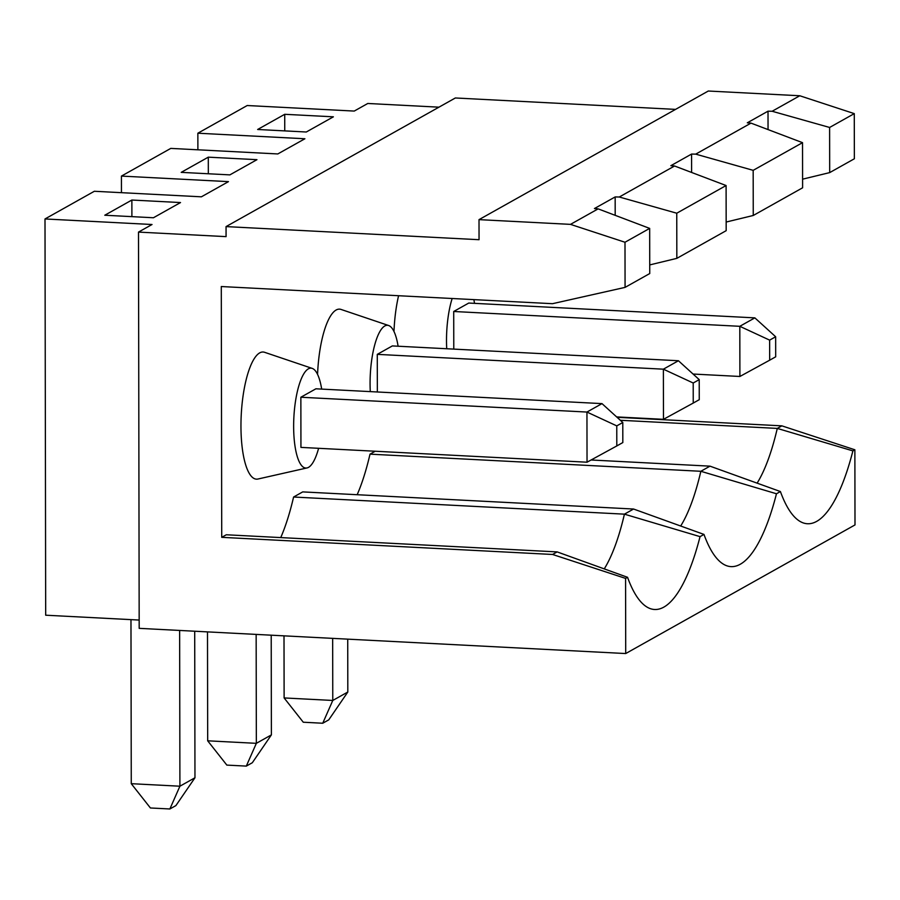 <?xml version="1.0" encoding="UTF-8"?>
<svg xmlns="http://www.w3.org/2000/svg" width="900" height="900" viewBox="0 0 900 900"><rect width="100%" height="100%" fill="white"/><g stroke="black" fill="none" stroke-linecap="round" stroke-linejoin="round"><path stroke-width="1.35" d="M757.102 483.165A152.775 44.494 -87 0 0 777.285 428.411L852.896 450.889L854.865 449.786L781.852 425.846L617.074 417.308M854.865 449.786L855 524.925L625.714 653.546L139.185 628.346L138.499 232.099L226.069 236.632L226.058 226.597L479.048 239.704L479.014 219.634L570.499 224.37L624.994 242.246L625.072 287.381L649.744 273.544L649.665 228.398L624.994 242.246M438.964 107.168L367.785 103.478L354.24 111.071L247.208 105.525L197.854 133.211L197.888 149.805M675.562 109.384L455.344 97.976L226.058 226.597M479.014 219.634L708.3 91.024L799.785 95.76L854.28 113.625L854.359 158.771L829.688 172.609L802.586 179.167M625.714 653.546L625.579 578.396L552.566 554.467L221.726 537.334L221.287 286.537L552.476 303.694L625.072 287.381M221.726 537.334L226.305 534.769L557.145 551.903L552.566 554.467M280.744 537.581A152.775 44.494 93 0 0 293.591 497.025L302.726 491.895L633.566 509.029L703.98 534.42A173.25 50.456 -87 0 0 726.975 565.841A173.25 50.456 -87 0 0 776.475 493.762L780.413 491.546L709.999 466.155L591.097 459.99M357.176 494.707A152.775 44.494 93 0 0 370.012 454.151L375.199 451.238M321.671 389.093A50.006 14.569 93 0 0 312.188 368.381L264.566 352.294A63.652 18.54 93 0 0 241.256 414.619A63.652 18.54 93 0 0 257.996 479.014L307.035 467.933A50.006 14.569 93 0 0 308.509 467.359A50.006 14.569 93 0 0 318.6 448.312M398.576 295.718A63.652 18.54 93 0 0 393.986 331.526M398.104 346.219A50.006 14.569 93 0 0 388.62 325.507L340.988 309.42A63.652 18.54 93 0 0 317.565 374.4M776.475 493.762L700.852 471.285A152.775 44.494 -87 0 1 680.67 526.039M370.012 454.151L700.852 471.285L709.999 466.155M604.238 568.913A152.775 44.494 93 0 0 624.42 514.159L633.566 509.029M293.591 497.025L624.42 514.159L700.043 536.636L703.98 534.42M181.215 172.361L229.871 174.881L256.95 159.683L208.294 157.162L181.215 172.361M852.896 450.889A173.25 50.456 -87 0 1 803.408 522.967A173.25 50.456 -87 0 1 780.413 491.546M854.28 113.625L829.609 127.462L772.144 111.263L768.015 111.184L768.049 129.589M829.609 127.462L829.688 172.609M726.165 222.041L753.255 215.482L802.609 187.796L802.53 142.661L750.994 123.12L747.304 122.805L768.015 111.184M750.994 123.12L695.711 154.136L753.176 170.336L753.255 215.482M802.53 142.661L753.176 170.336M257.648 129.487L306.293 132.007L333.382 116.82L284.726 114.3L257.648 129.487M620.347 420.277L777.285 428.411L781.852 425.846M131.873 200.036L104.782 215.235L153.439 217.755L180.518 202.556L131.873 200.036L131.895 216.63M197.854 133.211L304.897 138.757L277.808 153.945L170.775 148.399L121.433 176.085L228.465 181.631L201.386 196.819L94.343 191.273L45 218.959L45.686 615.206L139.174 620.055M138.499 232.099L152.032 224.505L45 218.959M121.433 176.085L121.455 192.679M284.726 114.3L284.749 130.894M332.662 638.37L332.775 700.459L347.816 692.021L347.726 639.146M625.579 578.396L627.548 577.294L557.145 551.903M700.043 536.636A173.25 50.456 -87 0 1 650.543 608.715A173.25 50.456 -87 0 1 627.548 577.294M693.202 383.006L693.236 403.065L699.255 399.69L699.221 379.631L693.202 383.006L663.379 369.18L377.28 354.364L392.332 345.926L678.431 360.743L663.379 369.18L663.469 419.332L693.236 403.065M769.635 340.132L769.669 360.191L775.688 356.816L775.654 336.757L769.635 340.132L739.811 326.306L453.713 311.49L468.754 303.053L754.852 317.869L739.811 326.306L739.901 376.47L769.669 360.191M616.77 425.88L616.804 445.939L622.822 442.564L622.789 422.505L616.77 425.88L586.946 412.054L300.859 397.238L315.9 388.8L601.999 403.616L586.946 412.054L587.036 462.206L616.804 445.939M256.151 634.399L256.343 743.332L271.384 734.895L271.215 635.186M616.635 416.914L663.469 419.332M377.348 391.984L377.28 354.364M194.963 777.769L175.894 805.601L169.875 808.976L179.91 786.206L194.963 777.769L194.704 631.226M207.495 631.89L207.686 740.812L256.343 743.332L246.308 766.102L226.845 765.101L207.686 740.812M271.384 734.895L252.326 762.727L246.308 766.102M322.74 723.24L303.277 722.227L284.119 697.939L332.775 700.459L322.74 723.24L328.759 719.854L347.816 692.021M130.972 619.627L131.265 783.686L179.91 786.206L179.64 630.439M131.265 783.686L150.412 807.975L169.875 808.976M208.294 157.162L208.328 173.768M691.616 172.463L691.582 154.058L695.711 154.136M649.732 264.915L676.834 258.356L726.176 230.67L726.097 185.535L674.572 165.994L670.871 165.679L691.582 154.058M674.572 165.994L619.279 197.01L676.755 213.21L676.834 258.356M726.097 185.535L676.755 213.21M615.184 215.336L615.161 196.931L619.279 197.01M649.665 228.398L598.14 208.868L570.499 224.37M598.14 208.868L594.439 208.541L615.161 196.931M799.785 95.76L772.144 111.263M312.188 368.381A50.006 14.569 93 0 0 293.873 417.341A50.006 14.569 93 0 0 307.035 467.933M388.62 325.507A50.006 14.569 93 0 0 370.294 391.613M474.525 303.345A50.006 14.569 93 0 0 473.85 299.621M452.16 298.496A50.006 14.569 93 0 0 446.726 348.739M587.036 462.206L300.938 447.39L300.859 397.238M453.78 349.11L453.713 311.49M699.221 379.631L678.431 360.743M284.006 635.85L284.119 697.939M622.789 422.505L601.999 403.616M775.654 336.757L754.852 317.869M693.067 374.04L739.901 376.47"/></g></svg>
